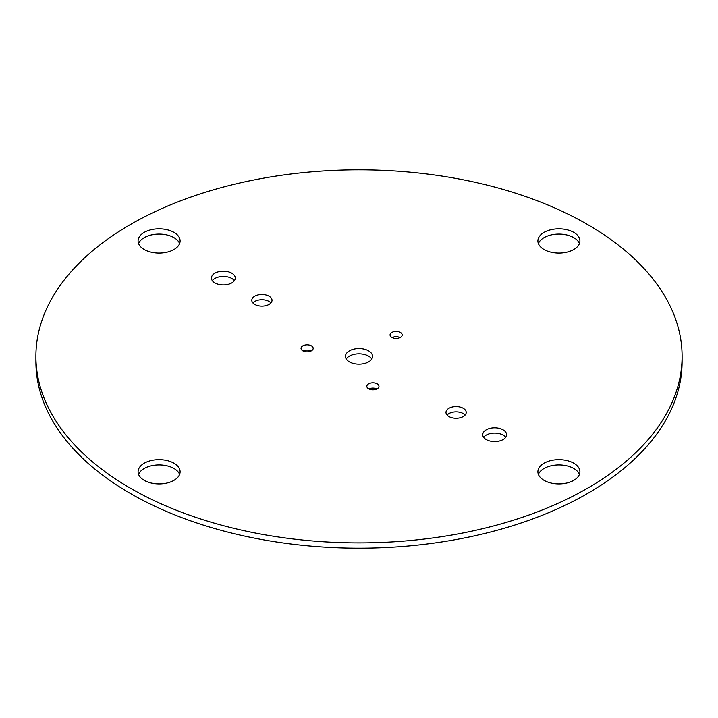 <?xml version="1.0" encoding="UTF-8"?>
<svg xmlns="http://www.w3.org/2000/svg" width="718" height="718" viewBox="0 0 718 718"><rect width="100%" height="100%" fill="white"/><g stroke="black" fill="none" stroke-linecap="round" stroke-linejoin="round"><path stroke-width="1.08" d="M579.417 474.418A21.019 12.134 0 0 0 573.772 468.477A21.019 12.134 0 0 0 553.039 465.408A21.019 12.134 0 0 0 538.392 474.418M573.772 463.2A21.019 12.134 0 0 0 550.868 460.57A21.019 12.134 0 0 0 537.89 471.78A21.019 12.134 0 0 0 544.047 480.36A21.019 12.134 0 0 0 566.951 482.99A21.019 12.134 0 0 0 579.92 471.78A21.019 12.134 0 0 0 573.772 463.2M579.417 243.581A21.019 12.134 0 0 0 573.772 237.64A21.019 12.134 0 0 0 553.039 234.571A21.019 12.134 0 0 0 538.392 243.581M573.772 232.363A21.019 12.134 0 0 0 550.868 229.733A21.019 12.134 0 0 0 537.89 240.943A21.019 12.134 0 0 0 544.047 249.523A21.019 12.134 0 0 0 566.951 252.153A21.019 12.134 0 0 0 579.92 240.943A21.019 12.134 0 0 0 573.772 232.363M400.123 337.568A6.076 3.509 0 0 0 392.127 337.568M400.42 332.452A6.076 3.509 0 0 0 393.805 331.689A6.076 3.509 0 0 0 390.053 334.929A6.076 3.509 0 0 0 391.831 337.406A6.076 3.509 0 0 0 398.445 338.169A6.076 3.509 0 0 0 402.197 334.929A6.076 3.509 0 0 0 400.42 332.452M311.109 350.967A6.076 3.509 0 0 0 303.113 350.967M311.406 345.852A6.076 3.509 0 0 0 304.782 345.098A6.076 3.509 0 0 0 301.039 348.329A6.076 3.509 0 0 0 302.816 350.815A6.076 3.509 0 0 0 309.431 351.569A6.076 3.509 0 0 0 313.183 348.329A6.076 3.509 0 0 0 311.406 345.852M465.12 415.058A10.115 5.834 0 0 0 463.245 413.568A10.115 5.834 0 0 0 447.081 415.058M463.245 408.291A10.115 5.834 0 0 0 452.232 407.025A10.115 5.834 0 0 0 445.986 412.419A10.115 5.834 0 0 0 448.947 416.548A10.115 5.834 0 0 0 459.969 417.813A10.115 5.834 0 0 0 466.206 412.419A10.115 5.834 0 0 0 463.245 408.291M234.364 280.684A11.928 6.884 0 0 0 231.779 278.449A11.928 6.884 0 0 0 212.331 280.684M231.779 273.172A11.928 6.884 0 0 0 218.784 271.682A11.928 6.884 0 0 0 211.424 278.046A11.928 6.884 0 0 0 214.915 282.91A11.928 6.884 0 0 0 227.911 284.409A11.928 6.884 0 0 0 235.28 278.046A11.928 6.884 0 0 0 231.779 273.172M270.919 302.942A10.115 5.834 0 0 0 269.053 301.452A10.115 5.834 0 0 0 252.88 302.942M269.053 296.175A10.115 5.834 0 0 0 258.031 294.91A10.115 5.834 0 0 0 251.794 300.303A10.115 5.834 0 0 0 254.755 304.432A10.115 5.834 0 0 0 265.768 305.697A10.115 5.834 0 0 0 272.014 300.303A10.115 5.834 0 0 0 269.053 296.175M179.608 243.581A21.019 12.134 0 0 0 173.953 237.64A21.019 12.134 0 0 0 153.221 234.571A21.019 12.134 0 0 0 138.583 243.581M173.953 232.363A21.019 12.134 0 0 0 151.049 229.733A21.019 12.134 0 0 0 138.08 240.943A21.019 12.134 0 0 0 144.228 249.523A21.019 12.134 0 0 0 167.132 252.153A21.019 12.134 0 0 0 180.11 240.943A21.019 12.134 0 0 0 173.953 232.363M376.905 388.959A6.076 3.509 0 0 0 368.908 388.959M377.201 383.843A6.076 3.509 0 0 0 370.587 383.08A6.076 3.509 0 0 0 366.835 386.32A6.076 3.509 0 0 0 368.612 388.797A6.076 3.509 0 0 0 375.236 389.56A6.076 3.509 0 0 0 378.978 386.32A6.076 3.509 0 0 0 377.201 383.843M371.753 359A13.543 7.817 0 0 0 368.576 356.11A13.543 7.817 0 0 0 346.247 359M368.576 350.833A13.543 7.817 0 0 0 353.821 349.136A13.543 7.817 0 0 0 345.457 356.361A13.543 7.817 0 0 0 349.424 361.89A13.543 7.817 0 0 0 364.179 363.586A13.543 7.817 0 0 0 372.543 356.361A13.543 7.817 0 0 0 368.576 350.833M179.608 474.418A21.019 12.134 0 0 0 173.953 468.477A21.019 12.134 0 0 0 153.221 465.408A21.019 12.134 0 0 0 138.583 474.418M173.953 463.2A21.019 12.134 0 0 0 151.049 460.57A21.019 12.134 0 0 0 138.08 471.78A21.019 12.134 0 0 0 144.228 480.36A21.019 12.134 0 0 0 167.132 482.99A21.019 12.134 0 0 0 180.11 471.78A21.019 12.134 0 0 0 173.953 463.2M505.669 437.316A11.928 6.884 0 0 0 503.085 435.09A11.928 6.884 0 0 0 483.636 437.316M503.085 429.813A11.928 6.884 0 0 0 490.089 428.314A11.928 6.884 0 0 0 482.72 434.677A11.928 6.884 0 0 0 486.221 439.551A11.928 6.884 0 0 0 499.216 441.04A11.928 6.884 0 0 0 506.576 434.677A11.928 6.884 0 0 0 503.085 429.813M130.532 488.267A323.1 186.536 0 0 0 482.649 528.699A323.1 186.536 0 0 0 682.1 356.361A323.1 186.536 0 0 0 587.468 224.456A323.1 186.536 0 0 0 235.351 184.023A323.1 186.536 0 0 0 35.9 356.361A323.1 186.536 0 0 0 130.532 488.267M35.9 356.361L35.9 361.639A323.1 186.536 0 0 0 130.532 493.544A323.1 186.536 0 0 0 482.649 533.977A323.1 186.536 0 0 0 682.1 361.639L682.1 356.361"/></g></svg>
